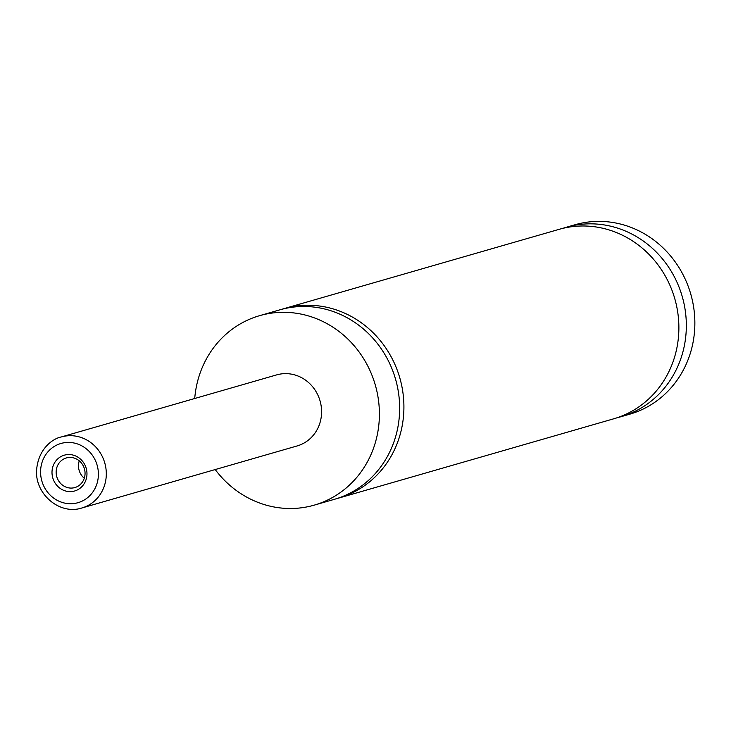 <?xml version="1.0" encoding="UTF-8"?>
<svg xmlns="http://www.w3.org/2000/svg" width="731" height="731" viewBox="0 0 731 731"><rect width="100%" height="100%" fill="white"/><g stroke="black" fill="none" stroke-linecap="round" stroke-linejoin="round"><path stroke-width="1.1" d="M194.72 398.505A98.594 91.978 73.9 0 1 259.587 315.673L279.836 309.834A98.594 91.978 73.9 0 1 280.302 309.706A98.594 91.978 73.9 0 1 395.599 379.343A98.594 91.978 73.9 0 1 334.451 499.31L314.202 505.148A98.594 91.978 73.9 0 1 313.745 505.276A98.594 91.978 73.9 0 1 215.206 469.549M281.974 309.25A98.594 91.978 73.9 0 1 284.103 308.61A98.594 91.978 73.9 0 1 399.793 377.863A98.594 91.978 73.9 0 1 338.718 498.076A98.594 91.978 73.9 0 1 338.252 498.213A98.594 91.978 73.9 0 1 336.58 498.67M74.562 491.013A18.64 17.389 -106.1 0 0 86.221 468.361A18.64 17.389 -106.1 0 0 64.41 455.148A18.64 17.389 -106.1 0 0 52.751 477.8A18.64 17.389 -106.1 0 0 74.562 491.013M66.411 457.935A15.406 14.373 -106.1 0 0 66.338 457.953A15.406 14.373 -106.1 0 0 56.78 476.703A15.406 14.373 -106.1 0 0 74.8 487.577A15.406 14.373 -106.1 0 0 74.873 487.559A15.406 14.373 -106.1 0 0 84.421 468.818A15.406 14.373 -106.1 0 0 66.411 457.935M79.259 460.822A15.406 14.373 -106.1 0 0 84.275 478.257M61.377 436.937C53.902 438.189 38.122 447.911 36.55 470.682C35.262 494.549 60.006 515.2 81.854 507.99A36.97 34.494 73.9 0 0 104.789 463.006A36.97 34.494 73.9 0 0 61.55 436.891A36.97 34.494 73.9 0 0 61.377 436.937L276.656 374.884A36.97 34.494 73.9 0 1 276.83 374.839A36.97 34.494 73.9 0 1 320.068 400.944A36.97 34.494 73.9 0 1 297.142 445.937A36.97 34.494 73.9 0 1 296.969 445.983M259.587 315.673A98.594 91.978 73.9 0 1 260.053 315.545A98.594 91.978 73.9 0 1 375.35 385.182A98.594 91.978 73.9 0 1 314.202 505.148M284.103 308.61L559.069 229.351A98.594 91.978 73.9 0 1 674.759 298.604A98.594 91.978 73.9 0 1 613.684 418.817L338.718 498.076M562.824 228.355A98.594 91.978 73.9 0 1 566.525 227.195L575.05 224.737A98.594 91.978 73.9 0 1 575.516 224.609A98.594 91.978 73.9 0 1 690.813 294.246A98.594 91.978 73.9 0 1 629.665 414.212L621.14 416.67A98.594 91.978 73.9 0 1 620.683 416.798A98.594 91.978 73.9 0 1 617.384 417.657M566.525 227.195A98.594 91.978 73.9 0 1 682.215 296.457A98.594 91.978 73.9 0 1 621.14 416.67M77.87 502.727A30.812 28.747 -106.1 0 0 97.15 465.272A30.812 28.747 -106.1 0 0 61.093 443.434A30.812 28.747 -106.1 0 0 41.822 480.888A30.812 28.747 -106.1 0 0 77.87 502.727M297.142 445.937L81.854 507.99A36.97 34.494 73.9 0 1 81.68 508.045"/></g></svg>
